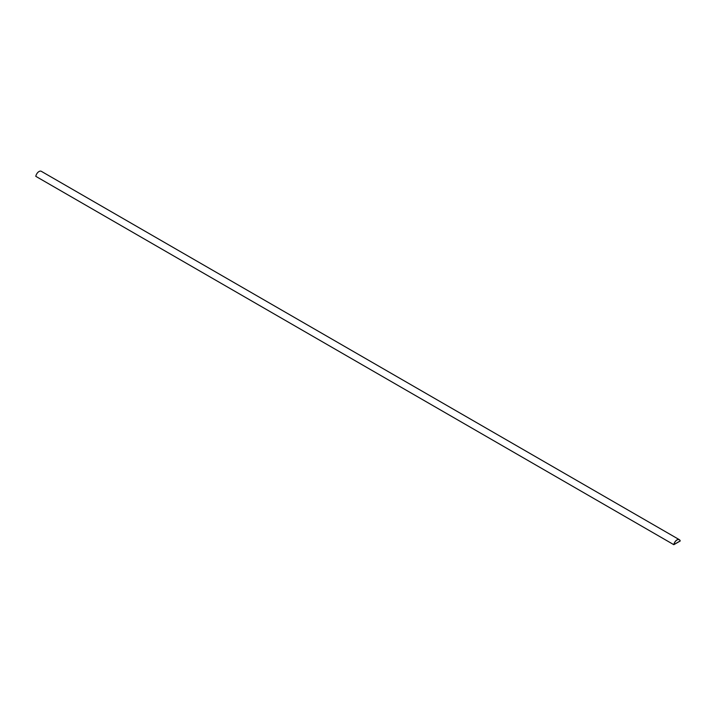 <?xml version="1.0" encoding="UTF-8"?>
<svg xmlns="http://www.w3.org/2000/svg" width="716" height="716" viewBox="0 0 716 716"><rect width="100%" height="100%" fill="white"/><g stroke="black" fill="none" stroke-linecap="round" stroke-linejoin="round"><path stroke-width="1.07" d="M680.2 541.001A4.627 2.667 120 0 0 679.323 539.667A4.627 2.667 120 0 0 676.101 540.571A4.627 2.667 120 0 0 673.819 544.688L680.2 541.001M679.323 539.667L41.304 171.312A4.627 2.667 120 0 0 38.082 172.216A4.627 2.667 120 0 0 35.8 176.333L673.819 544.688M673.899 544.572L680.119 540.974A4.538 2.613 120 0 0 679.278 539.748A4.538 2.613 120 0 0 676.155 540.598A4.538 2.613 120 0 0 673.899 544.572L680.119 540.974A4.538 2.613 120 0 0 679.278 539.748M675.734 543.587L678.285 542.11"/></g></svg>
